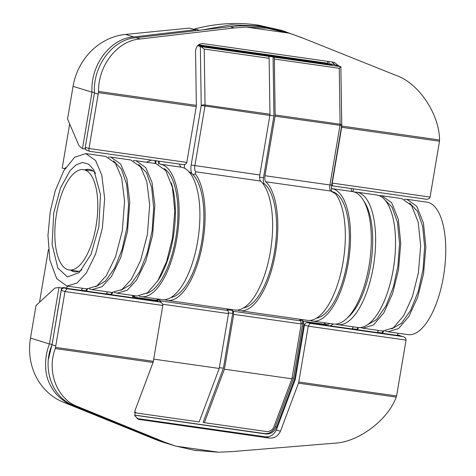 <?xml version="1.0" encoding="UTF-8"?>
<svg xmlns="http://www.w3.org/2000/svg" width="476" height="476" viewBox="0 0 476 476"><rect width="100%" height="100%" fill="white"/><g stroke="black" fill="none" stroke-linecap="round" stroke-linejoin="round"><path stroke-width="0.71" d="M167.29 300.368L234.811 309.983A66.914 27.037 -81.9 0 0 270.35 251.81A66.914 27.037 -81.9 0 0 260.634 181.053L195.707 171.806L195.172 173.704A66.914 27.037 98.1 0 1 202.83 242.195A66.914 27.037 98.1 0 1 167.29 300.368A66.914 27.037 98.1 0 1 164.738 299.684M188.877 171.663A64.046 25.877 98.1 0 1 192.411 174.127A64.046 25.877 98.1 0 1 201.711 241.85A64.046 25.877 98.1 0 1 170.955 297.488M158.96 161.174A5.736 2.315 -81.9 0 0 160.507 164.232A66.914 27.037 98.1 0 1 176.858 238.5A66.914 27.037 98.1 0 1 141.324 296.667A66.914 27.037 98.1 0 1 139.153 296.131M141.324 296.667L162.096 299.63A66.914 27.037 -81.9 0 0 197.635 241.457A66.914 27.037 -81.9 0 0 181.285 167.189A5.736 2.315 98.1 0 1 179.732 164.131M64.92 168.819L62.207 168.058L69.674 123.921M195.44 30.75L195.398 29.702L189.299 28.096L125.521 34.421A60.41 55.145 -72.8 0 0 73.066 86.346L67.55 118.946L79.016 145.817L82.467 148.625L85.061 148.994L87.019 150.44M237.453 310.043A66.914 27.037 -81.9 0 0 240.005 310.721A66.914 27.037 -81.9 0 0 275.545 252.554A66.914 27.037 -81.9 0 0 265.828 181.79A5.736 2.315 98.1 0 1 264.995 175.727L275.063 116.198A2.868 1.16 -81.9 0 0 275.158 114.972L274.331 59.042L339.257 68.288L340.87 66.682L333.599 64.391L328.934 63.724L331.879 64.706L201.776 46.178L198.129 45.113M64.444 168.754L65.67 167.629M171.306 182.951A64.076 25.888 98.1 0 1 157.467 281.358M155.967 160.745A5.736 2.315 -81.9 0 0 155.89 163.554M154.765 160.573L155.551 163.143L155.961 160.745M353.335 188.853A5.736 2.315 -81.9 0 0 353.263 191.715M363.842 201.116A64.076 25.888 98.1 0 1 371.22 261.467A64.076 25.888 98.1 0 1 347.468 317.772M195.398 29.702L133.744 36.961C110.694 38.026 90.208 65.135 92.011 92.201L73.066 86.346M94.456 92.552L92.011 92.201L82.467 148.625M274.331 59.042A2.868 1.16 -81.9 0 0 273.593 57.096L273.069 56.936L273.944 115.852L263.484 177.703A5.736 2.315 -81.9 0 0 264.382 183.825A64.046 25.877 98.1 0 1 274.426 252.203A64.046 25.877 98.1 0 1 243.67 307.847M195.172 173.704A8.604 3.475 -81.9 0 1 193.083 174.531A8.604 3.475 -81.9 0 1 192.411 174.127A8.604 3.475 98.1 0 1 191.162 165.029L201.229 105.493L200.354 46.583L197.534 45.708M200.354 46.583L273.069 56.936M328.934 63.724L328.952 61.541M158.526 164.274A5.736 2.315 98.1 0 1 158.562 161.114M164.291 168.665A64.076 25.888 98.1 0 1 176.423 233.936A64.076 25.888 98.1 0 1 146.614 293.418M310.168 320.396A66.914 27.037 -81.9 0 0 312.72 321.08A66.914 27.037 -81.9 0 0 348.259 262.907A66.914 27.037 -81.9 0 0 331.909 188.639A5.736 2.315 98.1 0 1 331.379 188.377M351.133 188.544A5.736 2.315 -81.9 0 0 352.68 191.596A66.914 27.037 98.1 0 1 369.037 265.864A66.914 27.037 98.1 0 1 333.498 324.037L312.72 321.08M332.022 191.584A64.046 25.877 98.1 0 1 347.141 262.562A64.046 25.877 98.1 0 1 316.385 318.2M264.995 175.727L329.916 184.974A5.736 2.315 -81.9 0 0 330.749 191.037L335.407 193.672A66.914 27.037 98.1 0 1 343.065 262.169A66.914 27.037 98.1 0 1 307.532 320.342L240.005 310.721M260.634 181.053A5.736 2.315 98.1 0 1 259.801 174.989L269.868 115.46A2.868 1.16 -81.9 0 0 269.963 114.234L269.136 58.304A2.868 1.16 -81.9 0 0 268.399 56.358M85.061 148.994L85.234 147.971M184.575 164.506A5.736 2.315 -81.9 0 0 184.521 168.272M269.136 58.304L204.21 49.058L201.122 46.779M269.898 115.275L273.944 115.852M275.063 116.198L341.697 125.575A2.868 2.868 0 0 0 341.738 125.057L340.87 66.682L273.593 57.096M269.868 115.46L201.229 105.493A2.868 0.952 -0.8 0 1 205.043 104.988L204.21 49.058M341.738 125.057A2.868 0.952 179.2 0 0 340.084 124.218L275.158 114.972M194.279 29.405L194.523 29.024C215.658 23.378 236.798 22.057 257.962 25.061L281.828 30.41L303.682 38.401M199.623 30.256L194.523 29.024M285.195 31.452L260.979 25.996L231.116 24.823L202.258 29.946M320.866 63.135L320.919 62.82A11.472 0.678 9.6 0 0 327.756 63.35A11.472 0.678 9.6 0 0 327.625 63.219L327.762 61.368M327.625 63.219L199.2 44.928L199.141 44.393M320.919 62.82L212.617 47.398A11.472 0.678 -170.4 0 1 199.2 44.928M153.046 362.468A2.868 1.16 98.1 0 0 153.349 361.308L162.798 305.467C162.846 303.718 161.769 302.54 159.555 301.927L157.247 301.213L64.623 288.022C62.909 287.926 61.785 288.718 61.249 290.384L52.051 344.767C41.656 368.531 52.521 398.352 74.179 405.528L160.275 440.8L171.051 444.661L175.162 445.935L164.393 442.073L78.29 406.802C57.382 399.733 46.333 371.756 55.281 348.545L153.046 362.468L135.011 410.538L134.922 415.959L138.712 419.386L269.654 438.122C274.545 438.283 278.139 435.992 280.441 431.25L298.476 383.18A2.868 1.16 -81.9 0 0 298.779 382.02L396.585 395.949A60.41 55.145 -72.8 0 0 396.847 394.491L406.046 340.108C406.099 338.365 405.017 337.181 402.809 336.574L400.495 335.854L307.871 322.663C306.157 322.573 305.033 323.359 304.497 325.025L308.228 326.179L298.779 382.02M157.247 301.213L159.555 301.927L66.932 288.736L64.974 291.538L55.775 345.915A60.41 55.145 -72.8 0 0 55.549 347.379L55.281 348.545M269.654 438.122L265.543 436.849L136.969 418.541M265.543 436.849C270.428 437.01 274.027 434.719 276.33 429.977L295.298 379.408L304.497 325.025M298.476 383.18L396.24 397.103C387.744 420.379 357.892 442.525 334.069 443.227L231.58 451.641L218.448 452.2L194.619 450.314L175.162 445.935M396.24 397.103L396.585 395.949M307.871 322.663L310.179 323.382L308.228 326.179L406.046 340.108M354.465 192.06A66.914 27.037 98.1 0 1 356.697 192.149A66.914 27.037 98.1 0 1 373.368 266.465A66.914 27.037 98.1 0 1 337.829 324.638A66.914 27.037 98.1 0 1 335.735 324.126M337.829 324.638L357.738 327.476A66.914 27.037 -81.9 0 0 393.277 269.303A66.914 27.037 -81.9 0 0 376.611 194.987L356.697 192.149M352.062 328.958L353.412 326.857M276.556 427.091L275.324 426.71L293.531 378.212L302.795 323.436L302.379 320.402L303.361 321.258L303.801 324.453L294.543 379.188L276.556 427.091C274.265 431.934 270.665 434.225 265.769 433.963L134.666 415.173M333.39 324.019L330.255 325.852M39.514 302.26L48.415 249.62M356.994 329.66L357.524 327.446M295.316 379.295L294.543 379.188M382.097 333.236L382.633 331.022M362.932 328.214L382.847 331.052L393.349 327.809L403.702 315.737L412.454 296.53L418.38 272.879L420.659 246.032L418.255 222.28L411.573 205.537L401.714 198.563L381.806 195.725L391.665 202.699L398.347 219.442L400.75 243.194L398.471 270.041L392.545 293.698L383.793 312.905L373.44 324.971L362.932 328.214L360.38 327.53M377.165 332.534L378.515 330.433M379.17 195.672L381.806 195.725M384.519 199.509L392.01 207.072L397.466 222.351L399.531 243.462L397.96 265.798L393.491 286.611L386.197 305.515L376.587 319.509L366.591 325.34M358.648 327.565L357.256 329.701M404.273 199.248L406.909 199.301L416.768 206.275L423.45 223.018L425.853 246.77L423.575 273.617L417.648 297.274L408.896 316.48L398.543 328.547L388.041 331.784L385.477 331.106M391.706 328.91L401.464 323.305L410.711 310.227L418.243 291.383L423.093 269.196L424.628 246.532L422.658 226.332L417.428 211.201L409.622 203.091M383.757 331.135L382.359 333.271M399.673 335.741L399.798 335.437L397.204 335.068L398.424 333.271M406.909 199.301L426.817 202.139A66.914 27.037 98.1 0 1 443.483 276.455A66.914 27.037 98.1 0 1 407.95 334.628L388.041 331.79M204.347 422.676L203.115 422.295L223.411 368.228L232.675 313.446L232.752 311.804L232.258 310.411L233.246 311.268L233.704 314.338L224.422 369.197L204.347 422.676L266.673 431.553C270.082 431.613 272.48 430.09 273.867 426.972L291.943 378.813L301.225 323.954L300.767 320.883L299.779 320.033L302.379 320.402M232.258 310.411L227.064 309.674L228.052 310.53L228.51 313.601L219.228 368.46L199.152 421.938L136.826 413.061L134.589 412.055M161.072 302.492L160.531 300.915L159.543 300.058L160.061 302.052M159.543 300.058L156.943 299.69L158.407 301.54M63.742 288.039L63.927 287.599L61.571 287.897L58.97 287.528L54.966 288.034L36.003 305.491L30.482 338.109A60.41 55.145 107.2 0 0 63.32 402.178L153.7 438.777A168.236 153.575 -72.8 0 0 164.904 442.769L168.409 443.858M63.927 287.599L66.521 287.974L67.741 286.171M135.957 160.715L155.866 163.548L165.731 170.527L172.413 187.264L174.811 211.017L172.532 237.863L166.612 261.514L157.853 280.727L147.5 292.8L136.999 296.036L117.09 293.204L127.14 290.289L136.6 280.001L145.834 261.122L152.623 235.031L154.867 205.448L152.005 182.344L145.769 167.617L135.957 160.715L133.316 160.656M293.531 378.212L292.08 378.009M275.324 426.71C272.956 431.625 269.362 433.916 264.537 433.582L134.643 415.084M219.365 367.65L223.411 368.228M134.529 412.4L136.1 412.9M170.2 444.394L157.639 439.997L71.543 404.725C60.749 400.465 52.985 392.45 48.26 380.669C46.297 375.629 45.398 369.537 45.565 362.403C46.023 355.87 46.725 351.312 49.427 343.964L52.027 344.332L48.54 358.916M58.97 287.528L49.427 343.964L30.482 338.109M82.455 288.272L81.11 290.372M85.888 153.581L105.66 156.396L115.472 163.298L121.707 178.03L124.569 201.128L122.326 230.717L115.543 256.802L106.303 275.687L96.842 285.969L86.787 288.884L66.878 286.052L77.035 283.065L86.388 272.861L95.616 253.994L102.417 227.879L104.66 198.319L101.769 175.103L95.611 160.531L85.745 153.564L74.678 157.229L63.73 170.836L55.258 190.745L50.212 211.737L47.957 235.531L49.873 260.122L56.733 278.662L66.878 286.052M133.215 297.792L132.596 296.328L132.75 295.435M111.408 294.686L112.794 292.55M84.853 169.849A51.711 20.896 98.1 0 1 89.143 169.402A51.711 20.896 98.1 0 1 95.634 173.323M81.89 269.838A51.711 20.896 98.1 0 1 74.559 271.796A51.711 20.896 98.1 0 1 70.555 270.16M114.537 292.52L117.09 293.204M113.562 160.924L121.368 169.022L126.598 184.158L128.574 204.377L127.038 227.034L122.189 249.216L114.662 268.059L105.41 281.137L95.64 286.754M86.572 288.855L86.043 291.074M86.305 291.11L87.691 288.98M89.428 288.944L91.981 289.628L102.084 286.677L111.527 276.383L120.749 257.504L127.52 231.455L129.764 201.872L126.902 178.768L120.666 164.041L110.854 157.139L108.213 157.08M110.854 157.139L130.763 159.972L140.575 166.874L146.81 181.606L149.672 204.704L147.429 234.293L140.646 260.378L131.406 279.263L121.951 289.545L111.896 292.46L92.267 289.664M107.564 291.847L106.213 293.948M138.671 164.5L146.471 172.598L151.701 187.728L153.677 207.952L152.141 230.61L147.292 252.792L139.766 271.635L130.513 284.713L120.749 290.33M111.676 292.431L111.146 294.65M52.116 344.362L61.571 287.897M219.228 368.46L153.718 359.13M224.422 369.197L291.943 378.813M53.752 212.831L60.47 188.032L70.067 170.586L76.166 164.815L82.616 162.471L88.714 164.226L93.849 169.896L100.478 194.636L98.871 226.784L91.023 254.351L79.218 272.629L67.39 276.919L57.828 268.03L52.098 244.325L53.752 212.831M339.013 66.063L334.2 62.38L333.075 62.124L203.222 43.631C198.534 43.53 195.981 46.148 195.565 51.473L196.35 105.363A2.868 1.16 98.1 0 1 196.255 106.588L186.812 162.429C186.289 164.089 184.89 164.791 182.617 164.535L89.899 151.338L87.304 150.547M182.617 164.535L89.899 151.338M89.994 151.344C89.131 151.148 88.798 150.202 88.994 148.5L98.187 94.117A60.41 55.145 -72.8 0 1 98.455 92.659L98.586 91.44C97.979 65.349 118.024 40.163 140.325 38.996L234.257 27.935L246.485 27.096L267.078 28.191L289.146 33.171L301.445 37.503L396.097 75.422C418.529 82.961 439.39 113.972 439.55 139.998L341.786 126.075L340.941 71.245M87.679 150.63C86.025 150.208 85.222 149.113 85.264 147.346L94.462 92.963C92.665 65.896 113.157 38.788 136.207 37.723L230.146 26.662L234.257 27.935M289.813 33.38L263.674 27.138C252.34 25.531 241.165 25.371 230.146 26.662M331.962 61.969L334.902 64.796M331.564 185.503L333.242 185.985C332.379 185.795 332.046 184.843 332.242 183.141L341.685 127.3A2.868 1.16 -81.9 0 0 341.786 126.075M341.685 127.3L439.491 141.229L439.55 139.998M439.491 141.229A60.41 55.145 -72.8 0 1 439.259 142.693L430.06 197.07C429.536 198.73 428.138 199.432 425.865 199.182L333.146 185.979M67.878 269.672A50.664 20.468 -81.9 0 0 69.169 269.963A50.664 20.468 -81.9 0 0 96.075 225.921A50.664 20.468 -81.9 0 0 84.746 169.938A50.664 20.468 -81.9 0 0 83.455 169.652A50.664 20.468 -81.9 0 0 56.549 213.694A50.664 20.468 -81.9 0 0 67.878 269.672M154.129 163.298L155.551 163.143M133.744 36.961L125.521 34.421M151.606 160.126L146.322 162.191M181.285 167.189L160.507 164.232M339.257 68.288L340.084 124.218A2.868 1.16 98.1 0 1 339.989 125.444L329.916 184.974L331.629 185.105C331.379 189.829 331.522 192.012 332.04 191.661M331.909 188.639L352.68 191.596M259.604 177.149L263.484 177.703M264.382 183.825L262.925 183.617M265.828 181.79L330.749 191.037M195.707 171.806A5.736 2.315 98.1 0 1 194.874 165.743L204.942 106.213A2.868 1.16 -81.9 0 0 205.043 104.988L269.963 114.234M259.801 174.989L191.162 165.029M212.564 47.713L212.617 47.398M162.798 305.467L64.974 291.538L61.249 290.384M66.932 288.736L64.623 288.022M153.349 361.308L55.549 347.379M52.051 344.767L55.775 345.915M74.179 405.528L78.29 406.802M160.275 440.8L164.393 442.073M218.448 452.2L175.793 446.125M137.707 418.981L139.807 419.63M276.33 429.977L280.441 431.25M310.179 323.382L402.809 336.574L400.495 335.854M303.759 324.703L304.539 324.816M304.622 324.567L303.801 324.453M323.954 322.68A70.353 28.429 -81.9 0 0 325.87 324.459A5.736 5.105 128.8 0 0 329.761 323.507M326.304 325.292A2.868 1.16 -81.9 0 0 325.87 324.459L303.361 321.258M357.042 329.398L352.169 328.708M382.145 332.974L377.272 332.284M157.931 300.546L135.428 297.339A70.353 28.429 98.1 0 1 133.494 295.536M300.767 320.883L233.246 311.268M228.052 310.53L160.531 300.915M301.308 323.222L302.795 323.436M264.537 433.582L265.769 433.963M135.862 298.166A2.868 1.16 -81.9 0 0 135.428 297.339A5.736 5.105 -51.2 0 1 133.155 296.364L132.405 295.501M228.593 312.869L232.675 313.446M228.51 313.601L162.655 304.218M233.704 314.338L301.225 323.954M63.32 402.178L71.543 404.725M157.639 439.997L153.7 438.777M134.684 415.09L135.922 415.471M81.218 290.116L86.091 290.812M106.321 293.692L111.194 294.388M186.812 162.429L88.994 148.5L85.264 147.346M196.255 106.588L98.455 92.659M196.35 105.363L98.586 91.44M246.485 27.096L289.146 33.171M94.462 92.963L98.187 94.117M140.325 38.996L136.207 37.723M331.974 183.058L430.06 197.07M333.242 185.985L425.865 199.182M331.629 185.105L341.697 125.575M327.756 63.35L327.631 64.099M197.183 450.677L194.619 450.314M78.867 271.344L69.169 269.963M93.141 171.027L83.455 169.652"/></g></svg>
